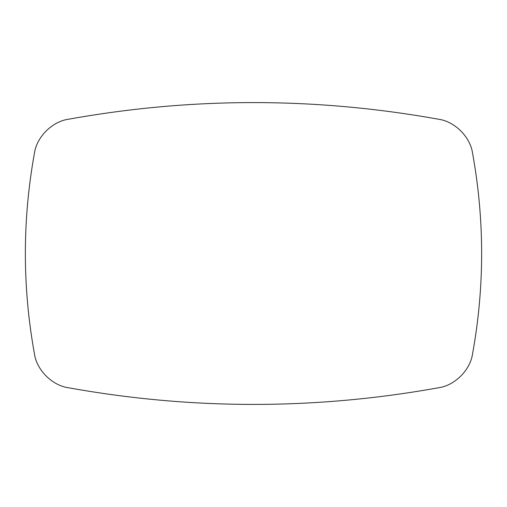 <?xml version="1.0" encoding="UTF-8"?>
<svg xmlns="http://www.w3.org/2000/svg" width="507" height="507" viewBox="0 0 507 507"><rect width="100%" height="100%" fill="white"/><g stroke="black" fill="none" stroke-linecap="round" stroke-linejoin="round"><path stroke-width="0.76" d="M68.35 387.741C191.785 409.967 315.215 409.967 438.65 387.741C454.766 385.542 470.331 369.996 472.549 353.88C484.667 286.962 484.667 220.038 472.549 153.12C470.331 137.004 454.766 121.458 438.65 119.259C315.215 97.033 191.785 97.033 68.35 119.259C52.234 121.458 36.669 137.004 34.451 153.12C22.333 220.038 22.333 286.962 34.451 353.88C36.669 369.996 52.234 385.542 68.35 387.741"/></g></svg>
